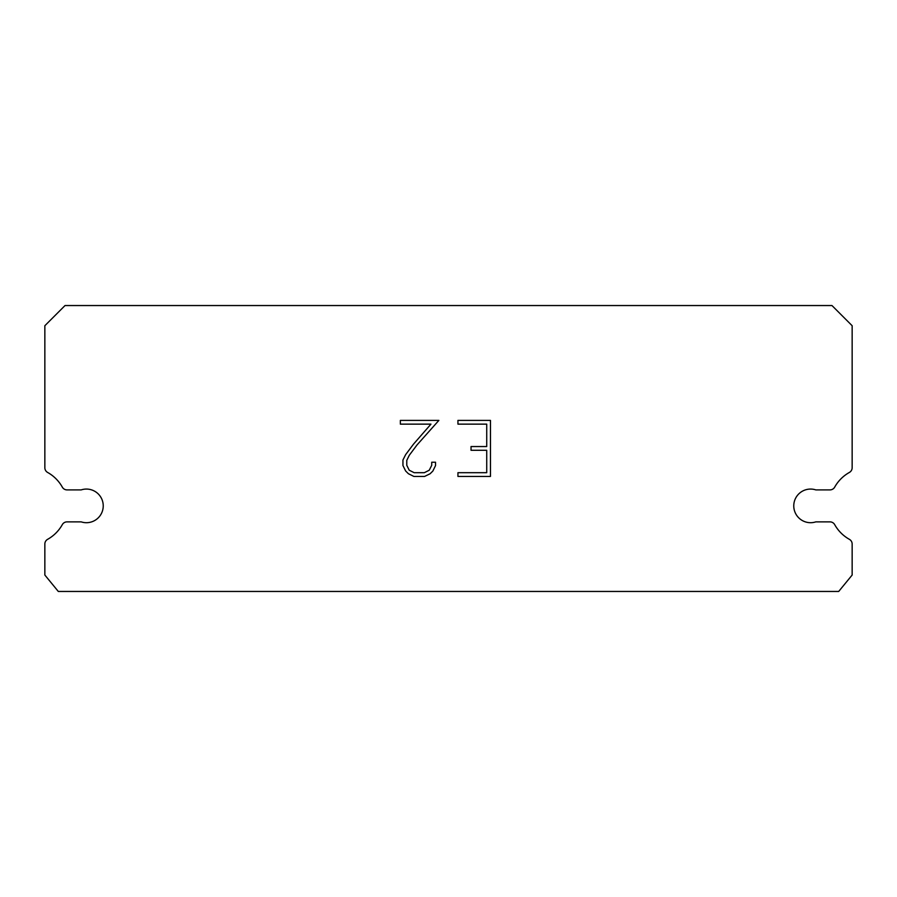 <?xml version="1.0" encoding="UTF-8"?>
<svg xmlns="http://www.w3.org/2000/svg" width="897" height="897" viewBox="0 0 897 897"><rect width="100%" height="100%" fill="white"/><g stroke="black" fill="none" stroke-linecap="round" stroke-linejoin="round"><path stroke-width="1.35" d="M805.36 489.897A16.819 16.819 0 0 1 815.799 489.897L829.983 489.897A5.382 5.382 0 0 0 834.681 487.138A38.347 38.347 0 0 1 849.403 472.427A5.382 5.382 0 0 0 852.15 467.729L852.15 325.723L831.968 305.541L65.032 305.541L44.85 325.723L44.85 467.729A5.382 5.382 0 0 0 47.597 472.427A38.347 38.347 0 0 1 62.319 487.138A5.382 5.382 0 0 0 67.017 489.897L81.201 489.897A16.819 16.819 0 0 1 102.404 500.661A16.819 16.819 0 0 1 81.201 521.875L67.017 521.875A5.382 5.382 0 0 0 62.319 524.622A38.347 38.347 0 0 1 47.597 539.344A5.382 5.382 0 0 0 44.85 544.031L44.85 575.044L58.305 591.459L838.695 591.459L852.15 575.044L852.15 544.031A5.382 5.382 0 0 0 849.403 539.344A38.347 38.347 0 0 1 834.681 524.622A5.382 5.382 0 0 0 829.983 521.875L815.799 521.875A16.819 16.819 0 0 1 794.596 511.099A16.819 16.819 0 0 1 805.36 489.897M486.723 472.697L486.723 450.283L471.037 450.283L471.037 446.549L486.723 446.549L486.723 424.135L457.941 424.135L457.941 420.39L490.468 420.39L490.468 476.43L457.941 476.43L457.941 472.697L486.723 472.697M435.527 462.224L435.527 465.588L432.859 471.06L430.089 473.773L424.617 476.43L413.853 476.43L408.415 473.728L405.646 470.992L402.944 465.532L402.944 459.982L405.646 454.622L413.562 444.082L430.964 424.135L400.354 424.135L400.354 420.39L438.88 420.39L417.06 444.901L409.29 455.261L406.778 460.374L406.778 465.296L409.223 470.219L414.179 472.697L424.326 472.697L429.248 470.219L431.726 465.296L431.726 462.224L435.527 462.224"/></g></svg>
